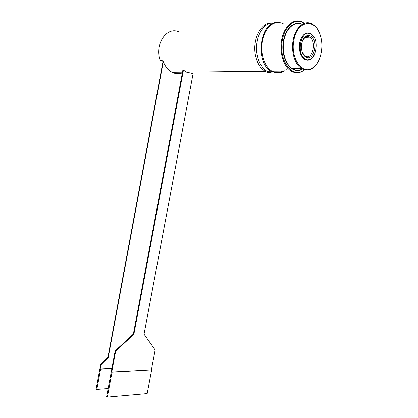 <?xml version="1.0" encoding="UTF-8"?>
<svg xmlns="http://www.w3.org/2000/svg" width="418" height="418" viewBox="0 0 418 418"><rect width="100%" height="100%" fill="white"/><g stroke="black" fill="none" stroke-linecap="round" stroke-linejoin="round"><path stroke-width="0.63" d="M308.656 33.377L306.948 32.965M307.021 60.192L308.714 59.638M307.162 33.518L305.015 33.727M305.098 59.612L307.23 59.633M310.36 35.974C308.672 35.169 307.005 35.384 305.37 36.612C301.869 40.034 300.72 44.846 301.927 51.059C302.789 54.157 304.22 56.2 306.216 57.188C314.409 61.467 318.699 39.626 310.36 35.974M302.418 40.959L304.847 37.615C306.326 36.502 307.831 36.309 309.362 37.03L309.618 37.171C316.912 40.886 312.873 60.03 305.615 56.205L302.465 52.715M305.819 59.204C315.381 64.179 320.648 38.978 311.049 34.109C301.571 27.912 295.432 53.65 305.15 58.849L305.819 59.204M163.072 61.132L107.922 357.369L100.644 364.695L96.13 388.991L96.824 389.419L100.586 369.151L111.872 368.556M163.041 61.315L160.099 60.244L162.743 60.161L163.302 61.744L108.225 357.536L100.947 364.867L100.189 368.922L111.919 368.31M100.189 368.922L100.586 369.151M108.147 388.536L96.824 389.419M108.225 357.536L107.922 357.369M100.947 364.867L100.644 364.695M163.302 61.744C165.324 66.708 168.261 70.214 172.106 72.272C175.539 73.981 178.961 74.179 182.368 72.868M179.071 31.998C166.965 25.843 154.315 44.256 160.099 60.244M304.299 69.743L303.881 70.046C292.532 79.295 278.001 60.004 282.432 39.715C284.987 25.31 295.981 17.384 304.126 23.403M318.673 31.402C316.959 27.969 314.796 25.508 312.183 24.019C304.821 19.578 295.516 27.071 293.227 39.804C290.85 51.325 294.821 64.513 301.577 68.505C305.208 70.679 308.829 70.616 312.429 68.306C314.906 66.634 316.969 64.1 318.626 60.699M262.676 39.37C261.558 44.203 261.396 49.094 262.19 54.037L263.021 57.778M272.557 71.196C275.964 72.863 279.349 72.826 282.704 71.086M287.584 67.962L286.032 69.534M284.402 70.804C280.316 73.469 276.173 73.599 271.972 71.201C266.998 67.993 263.753 62.313 262.227 54.152C261.501 49.653 261.558 45.16 262.399 40.671C263.523 35.075 265.608 30.566 268.67 27.144C273.262 22.426 278.132 21.302 283.284 23.779M304.367 23.314L302.705 22.248C294.518 17.431 284.214 25.634 281.716 39.585C279.12 52.198 283.582 66.614 291.08 70.997C295.312 73.49 299.487 73.328 303.614 70.511L304.534 69.806M293.948 39.94C297.308 20.048 315.689 17.911 320.387 35.661C324.164 47.229 320.392 63.05 312.716 67.826C302.491 75.648 289.977 58.076 293.948 39.94M314.55 54.46C311.891 59.669 308.578 61.3 304.618 59.346C300.317 55.986 298.687 50.442 299.732 42.704C301.921 34.668 305.595 31.643 310.752 33.628L314.55 38.111M257.613 56.686L256.887 53.211C256.286 49.084 256.417 45.003 257.284 40.959M274.971 72.737C272.212 73.291 269.526 72.795 266.909 71.259C261.783 67.962 258.491 62.11 257.033 53.708C255.785 43.273 257.838 34.678 263.183 27.917C266.517 24.202 270.2 22.556 274.245 22.974M276.81 22.562C259.641 21.788 254.933 63.149 271.063 71.212L277.495 72.915M112.019 372.14L151.666 369.878L147.178 393.578L107.358 397.1L112.019 372.14L111.773 372.004L151.666 369.878M111.773 372.004L115.666 351.146L133.87 334.285L183.445 70.083L182.885 70.088L133.368 334.05L115.169 350.89L106.632 396.651L107.358 397.1M183.445 70.083L186.391 72.115L193.116 73.578L144.038 334.196L155.162 349.95L151.415 369.747M133.87 334.285L133.368 334.05M115.666 351.146L115.169 350.89M271.998 72.931C269.636 73.14 267.342 72.591 265.116 71.274C260.806 68.583 257.739 63.881 255.92 57.182C251.511 41.586 260.268 22.321 271.214 23.047M302.318 24.286C294.909 20.283 285.813 27.787 283.576 40.253C279.626 58.316 292.004 76.113 302.517 69.043M309.963 33.247L310.14 33.665L309.952 33.247M301.577 68.505L292.386 68.636C295.756 70.626 299.084 70.736 302.366 68.965C299.022 70.715 295.693 70.605 292.386 68.636C285.609 64.696 281.591 51.68 283.932 40.316C286.116 28.178 294.889 20.743 302.172 24.38M276.199 71.159L278.043 71.138M304.847 37.615L305.37 36.612M305.103 37.427L309.618 37.171M303.954 58.881L305.15 58.849M309.863 33.21L310.051 33.649M291.08 70.997L271.972 71.201M303.881 70.046L303.614 70.511M312.716 67.826L312.429 68.306M256.887 53.211L257.033 53.708M266.909 71.259L271.063 71.212M172.106 72.272L182.499 72.157M186.391 72.115L265.116 71.274"/></g></svg>
